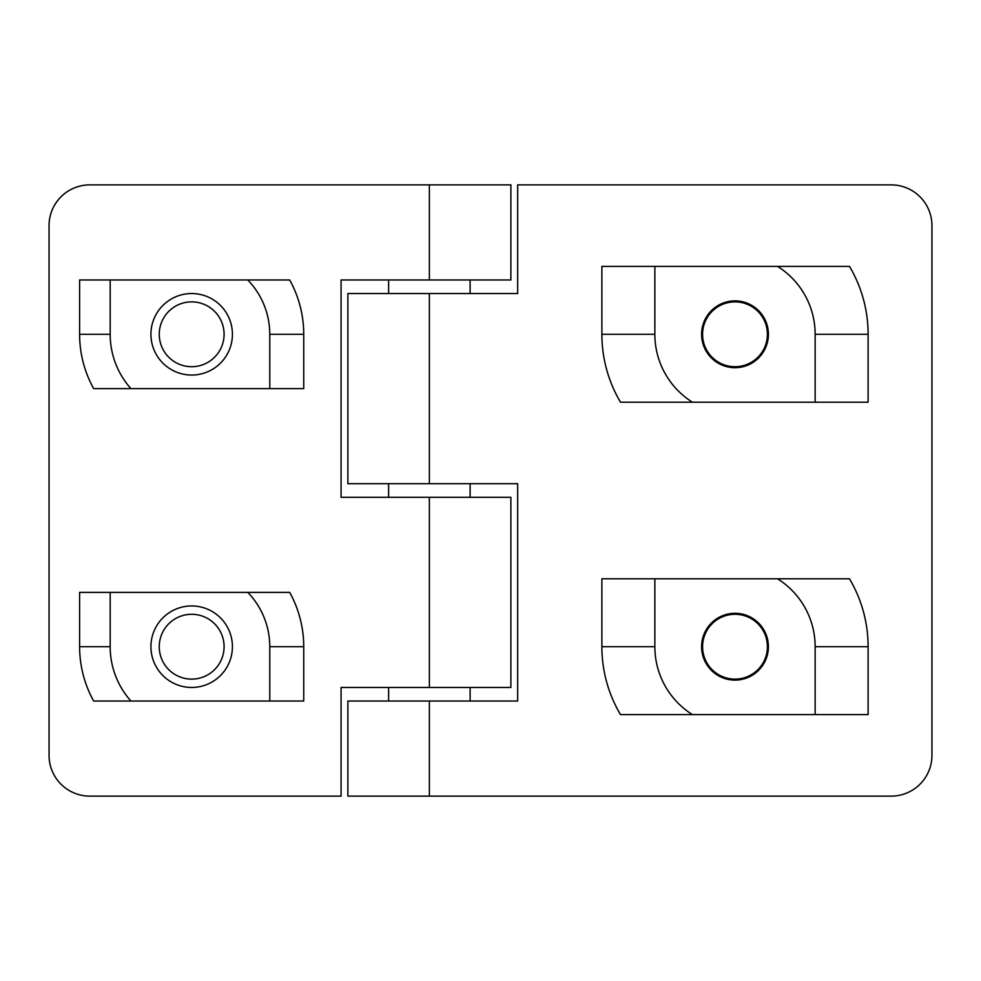 <?xml version="1.0" encoding="UTF-8"?>
<svg xmlns="http://www.w3.org/2000/svg" width="981" height="981" viewBox="0 0 981 981"><rect width="100%" height="100%" fill="white"/><g stroke="black" fill="none" stroke-linecap="round" stroke-linejoin="round"><path stroke-width="1.47" d="M734.99 367.703A33.415 33.415 0 0 1 701.587 334.3A33.415 33.415 0 0 1 734.99 300.885A33.415 33.415 0 0 1 768.405 334.3A33.415 33.415 0 0 1 734.99 367.703M654.854 266.378L654.854 334.3A80.135 80.135 0 0 0 692.451 402.21L620.507 402.21A133.109 133.109 0 0 1 601.88 334.3L601.88 266.378L849.485 266.378A133.109 133.109 0 0 1 868.111 334.3L868.111 402.21L815.137 402.21L815.137 334.3L868.111 334.3M777.541 266.378A80.135 80.135 0 0 1 815.137 334.3M692.451 402.21L815.137 402.21M734.99 301.878A32.422 32.422 0 0 1 767.412 334.3A32.422 32.422 0 0 1 734.99 366.71A32.422 32.422 0 0 1 702.58 334.3A32.422 32.422 0 0 1 734.99 301.878M734.99 680.115A33.415 33.415 0 0 1 701.587 646.7A33.415 33.415 0 0 1 734.99 613.297A33.415 33.415 0 0 1 768.405 646.7A33.415 33.415 0 0 1 734.99 680.115M654.854 578.79L654.854 646.7A80.135 80.135 0 0 0 692.451 714.622L620.507 714.622A133.109 133.109 0 0 1 601.88 646.7L601.88 578.79L849.485 578.79A133.109 133.109 0 0 1 868.111 646.7L868.111 714.622L815.137 714.622L815.137 646.7L868.111 646.7M777.541 578.79A80.135 80.135 0 0 1 815.137 646.7M692.451 714.622L815.137 714.622M734.99 614.29A32.422 32.422 0 0 1 767.412 646.7A32.422 32.422 0 0 1 734.99 679.122A32.422 32.422 0 0 1 702.58 646.7A32.422 32.422 0 0 1 734.99 614.29M429.371 701.035L517.661 701.035L517.661 483.707L347.875 483.707L347.875 293.54L517.661 293.54L517.661 184.882L891.202 184.882A40.748 40.748 0 0 1 931.95 225.63L931.95 755.37A40.748 40.748 0 0 1 891.202 796.118L429.371 796.118L429.371 701.035L347.875 701.035L347.875 796.118L429.371 796.118M269.775 701.035L269.775 646.7A78.1 78.1 0 0 0 247.776 592.377L110.179 592.377L110.179 646.7A81.497 81.497 0 0 0 130.927 701.035L303.73 701.035L303.73 646.7A112.055 112.055 0 0 0 289.677 592.377L247.776 592.377M110.179 592.377L79.608 592.377L79.608 646.7A112.055 112.055 0 0 0 93.661 701.035L130.927 701.035M191.675 605.951A40.748 40.748 0 0 1 232.423 646.7A40.748 40.748 0 0 1 191.675 687.46A40.748 40.748 0 0 1 150.927 646.7A40.748 40.748 0 0 1 191.675 605.951M191.675 614.29A32.422 32.422 0 0 1 224.085 646.7A32.422 32.422 0 0 1 191.675 679.122A32.422 32.422 0 0 1 159.253 646.7A32.422 32.422 0 0 1 191.675 614.29M269.775 388.623L269.775 334.3A78.1 78.1 0 0 0 247.776 279.965L110.179 279.965L110.179 334.3A81.497 81.497 0 0 0 130.927 388.623L303.73 388.623L303.73 334.3A112.055 112.055 0 0 0 289.677 279.965L247.776 279.965M110.179 279.965L79.608 279.965L79.608 334.3A112.055 112.055 0 0 0 93.661 388.623L130.927 388.623M191.675 293.54A40.748 40.748 0 0 1 232.423 334.3A40.748 40.748 0 0 1 191.675 375.049A40.748 40.748 0 0 1 150.927 334.3A40.748 40.748 0 0 1 191.675 293.54M191.675 301.878A32.422 32.422 0 0 1 224.085 334.3A32.422 32.422 0 0 1 191.675 366.71A32.422 32.422 0 0 1 159.253 334.3A32.422 32.422 0 0 1 191.675 301.878M470.12 701.035L470.12 687.46M470.12 497.293L470.12 483.707M470.12 293.54L470.12 279.965M388.623 701.035L388.623 687.46M388.623 497.293L388.623 483.707M388.623 293.54L388.623 279.965M429.371 279.965L341.081 279.965L341.081 497.293L510.88 497.293L510.88 687.46L341.081 687.46L341.081 796.118L89.798 796.118A40.748 40.748 0 0 1 49.05 755.37L49.05 225.63A40.748 40.748 0 0 1 89.798 184.882L429.371 184.882L429.371 279.965L510.88 279.965L510.88 184.882L429.396 184.882M601.88 334.3L654.854 334.3M601.88 646.7L654.854 646.7M429.371 483.707L429.371 293.54M269.775 646.7L303.73 646.7M110.179 646.7L79.608 646.7M269.775 334.3L303.73 334.3M110.179 334.3L79.608 334.3M429.371 497.293L429.371 687.46"/></g></svg>
